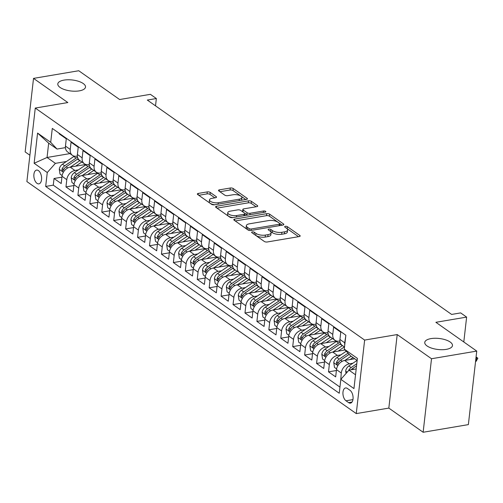 <?xml version="1.0" encoding="UTF-8"?>
<svg xmlns="http://www.w3.org/2000/svg" width="503" height="503" viewBox="0 0 503 503"><rect width="100%" height="100%" fill="white"/><g stroke="black" fill="none" stroke-linecap="round" stroke-linejoin="round"><path stroke-width="0.75" d="M252.286 231.902A1.496 0.597 6.5 0 0 251.619 232.304A1.496 0.597 6.5 0 0 251.865 232.688L264.308 241.453A2.138 0.849 6.5 0 0 267.256 241.981L299.222 236.573A2.138 0.849 6.5 0 0 300.178 235.995A2.138 0.849 6.5 0 0 299.826 235.448L287.383 226.683A1.496 0.597 6.5 0 0 285.32 226.312A1.496 0.597 6.5 0 0 284.648 226.721A1.496 0.597 6.5 0 0 284.893 227.105L286.503 228.236A6.847 2.716 6.5 0 1 287.622 229.972A6.847 2.716 6.5 0 1 284.572 231.839L281.906 232.292A6.847 2.716 6.5 0 1 272.475 230.607L270.865 229.475A1.496 0.597 6.5 0 0 268.803 229.11A1.496 0.597 6.5 0 0 268.137 229.513A1.496 0.597 6.5 0 0 268.376 229.896L269.992 231.028A6.847 2.716 6.5 0 1 271.104 232.763A6.847 2.716 6.5 0 1 268.055 234.631L265.389 235.083A6.847 2.716 6.5 0 1 255.958 233.398L254.348 232.267A1.496 0.597 6.5 0 0 252.286 231.902M79.292 90.867A13.946 5.539 6.5 0 0 85.51 87.069A13.946 5.539 6.5 0 0 78.506 81.304A13.946 5.539 6.5 0 0 64.019 80.109A13.946 5.539 6.5 0 0 57.801 83.913A13.946 5.539 6.5 0 0 64.805 89.679A13.946 5.539 6.5 0 0 79.292 90.867M446.255 349.371A13.946 5.539 6.5 0 0 452.474 345.567A13.946 5.539 6.5 0 0 445.463 339.802A13.946 5.539 6.5 0 0 430.977 338.607A13.946 5.539 6.5 0 0 424.758 342.411A13.946 5.539 6.5 0 0 431.769 348.177A13.946 5.539 6.5 0 0 446.255 349.371M37.008 183.337A6.973 3.76 -99.6 0 0 38.894 183.853A6.973 3.76 -99.6 0 0 41.611 178.043A6.973 3.76 -99.6 0 0 38.454 170.618A6.973 3.76 -99.6 0 0 36.568 170.102A6.973 3.76 -99.6 0 0 33.852 175.912A6.973 3.76 -99.6 0 0 37.008 183.337M210.235 192.429A2.138 0.849 6.5 0 0 207.286 191.901L198.32 193.416A2.138 0.849 6.5 0 0 197.365 194.001A2.138 0.849 6.5 0 0 197.717 194.542L211.537 204.281A2.138 0.849 6.5 0 0 214.485 204.803L246.451 199.402A2.138 0.849 6.5 0 0 247.407 198.817A2.138 0.849 6.5 0 0 247.055 198.276L233.235 188.537A2.138 0.849 6.5 0 0 230.286 188.015L219.453 189.845A2.138 0.849 6.5 0 0 218.497 190.43A2.138 0.849 6.5 0 0 218.849 190.97L224.766 195.139A2.138 0.849 6.5 0 0 227.714 195.661L233.084 194.755A5.722 2.27 6.5 0 1 239.026 195.246A5.722 2.27 6.5 0 1 241.905 197.61A5.722 2.27 6.5 0 1 239.353 199.169L218.308 202.728A5.722 2.27 6.5 0 1 212.36 202.237A5.722 2.27 6.5 0 1 209.487 199.873A5.722 2.27 6.5 0 1 212.04 198.314L215.548 197.723A2.138 0.849 6.5 0 0 216.504 197.138A2.138 0.849 6.5 0 0 216.152 196.598L210.235 192.429L210.009 194.416A2.138 0.849 6.5 0 0 207.06 193.888L198.779 195.29M431.517 358.74L397.207 334.57L388.832 408.096L423.136 432.259L431.517 358.74L476.743 351.094L435.875 322.304L466.627 317.104L460.66 312.897L451.619 314.432L147.31 100.066L156.351 98.531L150.384 94.331L119.632 99.531L78.757 70.741L33.525 78.386L25.15 151.906L29.891 155.245M397.207 334.57L364.637 340.078L35.273 108.057L67.836 102.555L33.525 78.386M234.75 219.082A2.138 0.849 6.5 0 0 233.794 219.666A2.138 0.849 6.5 0 0 234.147 220.207L247.966 229.94A2.138 0.849 6.5 0 0 250.915 230.468L282.881 225.067A2.138 0.849 6.5 0 0 283.837 224.483A2.138 0.849 6.5 0 0 283.485 223.942L269.665 214.203A2.138 0.849 6.5 0 0 266.716 213.674L234.75 219.082L234.587 220.515M229.752 217.114L215.932 207.374A2.138 0.849 6.5 0 1 215.58 206.834A2.138 0.849 6.5 0 1 216.535 206.249L248.501 200.848A2.138 0.849 6.5 0 1 251.45 201.37L257.366 205.538A2.138 0.849 6.5 0 1 257.712 206.079A2.138 0.849 6.5 0 1 256.763 206.664L243.798 208.852A2.138 0.849 6.5 0 0 242.842 209.437A2.138 0.849 6.5 0 0 243.194 209.977L247.118 212.744A2.138 0.849 6.5 0 0 250.06 213.272L263.559 210.99A1.496 0.597 6.5 0 1 265.112 211.115A1.496 0.597 6.5 0 1 265.867 211.738A1.496 0.597 6.5 0 1 265.2 212.14L232.7 217.636A2.138 0.849 6.5 0 1 229.752 217.114M476.743 351.094L468.368 424.614L423.136 432.259M61.919 177.163L54.035 178.496L61.196 183.545L62.02 176.289L66.792 179.653A8.714 6.47 -54.8 0 1 74.934 170.479L78.393 169.895M73.853 185.569L65.968 186.902L73.13 191.951L73.954 184.695L78.726 188.059A8.714 6.47 -54.8 0 1 86.868 178.886L90.326 178.301M85.787 193.976L77.902 195.309L85.064 200.357L85.887 193.102L90.659 196.466A8.714 6.47 -54.8 0 1 98.802 187.292L102.26 186.707M97.72 202.382L89.836 203.715L96.997 208.764L97.821 201.508L102.593 204.872A8.714 6.47 -54.8 0 1 110.735 195.698L114.194 195.114M109.654 210.788L101.769 212.121L108.931 217.17L109.755 209.914L114.527 213.278A8.714 6.47 -54.8 0 1 122.669 204.105L126.127 203.52M121.588 219.195L113.703 220.528L120.865 225.577L121.688 218.321L126.46 221.685A8.714 6.47 -54.8 0 1 134.603 212.511L138.061 211.926M133.521 227.601L125.637 228.934L132.798 233.983L133.622 226.727L138.394 230.091A8.714 6.47 -54.8 0 1 146.536 220.918L149.995 220.333M145.455 236.008L137.571 237.341L144.732 242.389L145.556 235.134L150.328 238.497A8.714 6.47 -54.8 0 1 158.47 229.324L161.928 228.739M157.389 244.414L149.504 245.753L156.666 250.796L157.489 243.54L162.262 246.904A8.714 6.47 -54.8 0 1 170.404 237.73L173.862 237.146M169.322 252.82L161.438 254.16L168.599 259.202L169.423 251.946L174.195 255.31A8.714 6.47 -54.8 0 1 182.338 246.137L185.796 245.552M181.256 261.233L173.372 262.566L180.533 267.609L181.357 260.353L186.129 263.717A8.714 6.47 -54.8 0 1 194.271 254.543L197.729 253.958M193.19 269.639L185.305 270.972L192.467 276.015L193.29 268.759L198.063 272.123A8.714 6.47 -54.8 0 1 206.205 262.95L209.663 262.365M205.123 278.046L197.239 279.379L204.4 284.421L205.224 277.166L209.996 280.529A8.714 6.47 -54.8 0 1 218.139 271.356L221.597 270.771M217.057 286.452L209.173 287.785L216.334 292.828L217.158 285.572L221.93 288.936A8.714 6.47 -54.8 0 1 230.072 279.762L233.53 279.178M228.991 294.859L221.106 296.192L228.268 301.234L229.091 293.978L233.864 297.342A8.714 6.47 -54.8 0 1 242.006 288.169L245.464 287.584M240.924 303.265L233.04 304.598L240.201 309.641L241.025 302.385L245.797 305.749A8.714 6.47 -54.8 0 1 253.94 296.575L257.398 295.99M252.858 311.671L244.974 313.004L252.135 318.047L252.959 310.791L257.731 314.155A8.714 6.47 -54.8 0 1 265.873 304.981L269.331 304.397M264.792 320.078L256.907 321.411L264.069 326.453L264.892 319.198L269.665 322.561A8.714 6.47 -54.8 0 1 277.807 313.388L281.265 312.809M276.725 328.484L268.841 329.817L276.002 334.86L276.826 327.604L281.598 330.968A8.714 6.47 -54.8 0 1 289.741 321.801L293.199 321.216M288.659 336.891L280.775 338.223L287.936 343.266L288.76 336.01L293.532 339.374A8.714 6.47 -54.8 0 1 301.674 330.207L305.132 329.622M300.593 345.297L292.708 346.63L299.87 351.672L300.693 344.417L305.466 347.78A8.714 6.47 -54.8 0 1 313.608 338.613L317.066 338.029M312.526 353.703L304.642 355.036L311.803 360.079L312.627 352.823L317.399 356.187A8.714 6.47 -54.8 0 1 325.542 347.02L329 346.435M324.46 362.11L316.576 363.443L323.737 368.485L324.561 361.229L329.333 364.593A8.714 6.47 -54.8 0 1 337.475 355.426L340.933 354.841M336.394 370.516L328.509 371.849L335.671 376.892L336.494 369.642A8.714 6.47 -54.8 0 1 344.637 360.469L354.734 358.758M345.8 335.727L344.712 342.801A8.714 6.47 -54.8 0 0 344.744 344.97M344.517 347.001L342.153 345.341A8.714 6.47 -54.8 0 1 339.94 339.437L340.764 332.181L333.602 327.139L332.779 334.394A8.714 6.47 -54.8 0 0 334.992 340.292A8.714 6.47 -54.8 0 0 339.11 341.116L339.902 340.984M334.992 340.292L330.22 336.935A8.714 6.47 125.2 0 1 328.006 331.031L328.83 323.775L321.669 318.732L320.845 325.988A8.714 6.47 -54.8 0 0 323.058 331.886A8.714 6.47 -54.8 0 0 327.176 332.709L327.969 332.577M323.058 331.886L318.286 328.528A8.714 6.47 125.2 0 1 316.073 322.624L316.896 315.368L309.735 310.326L308.911 317.582A8.714 6.47 -54.8 0 0 311.124 323.479A8.714 6.47 -54.8 0 0 315.243 324.303L316.035 324.171M311.124 323.479L306.352 320.122A8.714 6.47 125.2 0 1 304.139 314.218L304.963 306.962L297.801 301.919L296.977 309.175A8.714 6.47 -54.8 0 0 299.191 315.073A8.714 6.47 -54.8 0 0 303.309 315.897L304.101 315.765M299.191 315.073L294.418 311.715A8.714 6.47 125.2 0 1 292.205 305.811L293.029 298.556L285.867 293.513L285.044 300.769A8.714 6.47 -54.8 0 0 287.257 306.667A8.714 6.47 -54.8 0 0 291.375 307.49L292.168 307.358M287.257 306.667L282.485 303.309A8.714 6.47 125.2 0 1 280.272 297.405L281.095 290.149L273.934 285.107L273.11 292.362A8.714 6.47 -54.8 0 0 275.323 298.26A8.714 6.47 -54.8 0 0 279.442 299.084L280.234 298.952M275.323 298.26L270.551 294.896A8.714 6.47 125.2 0 1 268.338 288.999L269.162 281.743L262 276.7L261.176 283.95A8.714 6.47 -54.8 0 0 263.39 289.854A8.714 6.47 -54.8 0 0 267.508 290.677L268.3 290.545M263.39 289.854L258.617 286.49A8.714 6.47 125.2 0 1 256.398 280.592L257.228 273.336L250.066 268.294L249.243 275.543A8.714 6.47 -54.8 0 0 251.456 281.447A8.714 6.47 -54.8 0 0 255.574 282.271L256.367 282.139M251.456 281.447L246.684 278.084A8.714 6.47 125.2 0 1 244.464 272.186L245.294 264.93L238.133 259.888L237.309 267.137A8.714 6.47 -54.8 0 0 239.522 273.041A8.714 6.47 -54.8 0 0 243.641 273.865L244.433 273.733M239.522 273.041L234.75 269.677A8.714 6.47 125.2 0 1 232.531 263.779L233.361 256.524L226.199 251.481L225.375 258.731A8.714 6.47 -54.8 0 0 227.589 264.635A8.714 6.47 -54.8 0 0 231.707 265.458L232.499 265.326M227.589 264.635L222.816 261.271A8.714 6.47 125.2 0 1 220.597 255.373L221.427 248.117L214.265 243.075L213.442 250.324A8.714 6.47 -54.8 0 0 215.655 256.228A8.714 6.47 -54.8 0 0 219.773 257.052L220.566 256.92M215.655 256.228L210.883 252.864A8.714 6.47 125.2 0 1 208.663 246.967L209.493 239.711L202.332 234.668L201.508 241.918A8.714 6.47 -54.8 0 0 203.721 247.822A8.714 6.47 -54.8 0 0 207.84 248.645L208.632 248.513M203.721 247.822L198.949 244.458A8.714 6.47 125.2 0 1 196.73 238.56L197.56 231.305L190.398 226.262L189.574 233.511A8.714 6.47 -54.8 0 0 191.788 239.415A8.714 6.47 -54.8 0 0 195.906 240.239L196.698 240.107M191.788 239.415L187.015 236.052A8.714 6.47 125.2 0 1 184.796 230.154L185.626 222.898L178.464 217.856L177.641 225.105A8.714 6.47 -54.8 0 0 179.854 231.009A8.714 6.47 -54.8 0 0 183.972 231.833L184.764 231.701M179.854 231.009L175.082 227.645A8.714 6.47 125.2 0 1 172.862 221.748L173.692 214.492L166.531 209.449L165.707 216.699A8.714 6.47 -54.8 0 0 167.92 222.603A8.714 6.47 -54.8 0 0 172.039 223.426L172.831 223.294M167.92 222.603L163.148 219.239A8.714 6.47 125.2 0 1 160.929 213.341L161.759 206.085L154.597 201.043L153.773 208.292A8.714 6.47 -54.8 0 0 155.987 214.196A8.714 6.47 -54.8 0 0 160.105 215.02L160.897 214.888M155.987 214.196L151.214 210.832A8.714 6.47 125.2 0 1 148.995 204.928L149.825 197.679L142.663 192.636L141.84 199.886A8.714 6.47 -54.8 0 0 144.053 205.79A8.714 6.47 -54.8 0 0 148.171 206.614L148.963 206.481M144.053 205.79L139.281 202.426A8.714 6.47 125.2 0 1 137.061 196.522L137.891 189.273L130.73 184.23L129.906 191.48A8.714 6.47 -54.8 0 0 132.119 197.383A8.714 6.47 -54.8 0 0 136.238 198.207L137.03 198.075M132.119 197.383L127.347 194.02A8.714 6.47 125.2 0 1 125.128 188.116L125.957 180.866L118.796 175.824L117.972 183.073A8.714 6.47 -54.8 0 0 120.186 188.977A8.714 6.47 -54.8 0 0 124.304 189.801L125.096 189.662M120.186 188.977L115.413 185.613A8.714 6.47 125.2 0 1 113.194 179.709L114.024 172.46L106.862 167.417L106.039 174.667A8.714 6.47 -54.8 0 0 108.252 180.571A8.714 6.47 -54.8 0 0 112.37 181.394L113.162 181.256M108.252 180.571L103.48 177.207A8.714 6.47 125.2 0 1 101.26 171.303L102.09 164.053L94.929 159.011L94.105 166.26A8.714 6.47 -54.8 0 0 96.318 172.164A8.714 6.47 -54.8 0 0 100.437 172.988L101.229 172.85M96.318 172.164L91.546 168.801A8.714 6.47 125.2 0 1 89.327 162.897L90.156 155.647L82.995 150.604L82.171 157.854A8.714 6.47 -54.8 0 0 84.385 163.758A8.714 6.47 -54.8 0 0 88.503 164.582L89.295 164.443M84.385 163.758L79.612 160.394A8.714 6.47 125.2 0 1 77.393 154.49L78.223 147.241L71.061 142.198L70.238 149.448A8.714 6.47 -54.8 0 0 72.451 155.352A8.714 6.47 -54.8 0 0 76.569 156.175L77.361 156.037M62.02 176.289A8.714 6.47 125.2 0 1 70.162 167.115L85.868 164.462M73.954 184.695A8.714 6.47 125.2 0 1 82.096 175.522L97.802 172.869M85.887 193.102A8.714 6.47 125.2 0 1 94.03 183.928L109.736 181.275M97.821 201.508A8.714 6.47 125.2 0 1 105.963 192.335L121.669 189.681M109.755 209.914A8.714 6.47 125.2 0 1 117.897 200.741L133.603 198.088M121.688 218.321A8.714 6.47 125.2 0 1 129.831 209.147L145.537 206.494M133.622 226.727A8.714 6.47 125.2 0 1 141.764 217.554L157.47 214.9M145.556 235.134A8.714 6.47 125.2 0 1 153.698 225.96L169.404 223.307M157.489 243.54A8.714 6.47 125.2 0 1 165.632 234.373L181.338 231.713M169.423 251.946A8.714 6.47 125.2 0 1 177.565 242.779L193.271 240.12M181.357 260.353A8.714 6.47 125.2 0 1 189.499 251.186L205.205 248.526M193.29 268.759A8.714 6.47 125.2 0 1 201.433 259.592L217.139 256.932M205.224 277.166A8.714 6.47 125.2 0 1 213.366 267.998L229.072 265.339M217.158 285.572A8.714 6.47 125.2 0 1 225.3 276.405L241.006 273.745M229.091 293.978A8.714 6.47 125.2 0 1 237.234 284.811L252.94 282.152M241.025 302.385A8.714 6.47 125.2 0 1 249.167 293.218L264.874 290.558M252.959 310.791A8.714 6.47 125.2 0 1 261.101 301.624L276.807 298.964M264.892 319.198A8.714 6.47 125.2 0 1 273.035 310.03L288.741 307.371M276.826 327.604A8.714 6.47 125.2 0 1 284.968 318.437L300.675 315.777M288.76 336.01A8.714 6.47 125.2 0 1 296.902 326.843L312.608 324.184M300.693 344.417A8.714 6.47 125.2 0 1 308.836 335.25L324.542 332.596M312.627 352.823A8.714 6.47 125.2 0 1 320.769 343.656L336.476 341.003M324.561 361.229A8.714 6.47 125.2 0 1 332.703 352.062L345.064 349.969M350.019 390.309L347.397 388.461A6.753 3.647 -99.6 0 0 345.567 387.964A6.753 3.647 -99.6 0 0 342.933 393.591A6.753 3.647 -99.6 0 0 345.995 400.784L348.617 402.633A6.753 3.647 -99.6 0 0 350.446 403.136A6.753 3.647 -99.6 0 0 353.081 397.502A6.753 3.647 -99.6 0 0 350.019 390.309M364.637 340.078L356.262 413.598L26.892 181.577L35.273 108.057M54.035 178.496L53.274 185.154L45.679 186.437L339.248 393.239L340.833 379.331L348.975 370.158L356.193 368.938M45.679 186.437L47.263 172.529L34.135 163.28L37.574 133.081L50.702 142.324L52.287 128.416L345.857 335.218L344.272 349.126L357.4 358.375L353.955 388.58L340.833 379.331M340.732 380.205L341.267 373A8.714 6.47 -54.8 0 1 349.409 363.832L352.867 363.248M59.184 133.276L59.128 133.792L66.289 138.834L65.459 146.084A8.714 6.47 125.2 0 0 67.679 151.988L72.451 155.352M328.509 371.849L329.333 364.593M316.576 363.443L317.399 356.187M304.642 355.036L305.466 347.78M292.708 346.63L293.532 339.374M280.775 338.223L281.598 330.968M268.841 329.817L269.665 322.561M256.907 321.411L257.731 314.155M244.974 313.004L245.797 305.749M233.04 304.598L233.864 297.342M221.106 296.192L221.93 288.936M209.173 287.785L209.996 280.529M197.239 279.379L198.063 272.123M185.305 270.972L186.129 263.717M173.372 262.566L174.195 255.31M161.438 254.16L162.262 246.904M149.504 245.753L150.328 238.497M137.571 237.341L138.394 230.091M125.637 228.934L126.46 221.685M113.703 220.528L114.527 213.278M101.769 212.121L102.593 204.872M89.836 203.715L90.659 196.466M77.902 195.309L78.726 188.059M65.968 186.902L66.792 179.653M53.274 185.154L339.946 387.096M69.967 153.597L47.049 157.477L55.405 163.356L66.459 161.488M348.975 370.158L355.533 374.779M357.161 360.469L350.604 355.854L344.272 349.126M388.832 408.096L356.262 413.598M155.521 105.85L156.351 98.531M463.797 341.971L466.627 317.104M65.428 147.631L57.034 149.051L48.678 143.166L47.049 157.477L34.135 163.28M50.702 142.324L57.034 149.051M55.405 163.356L47.263 172.529M37.574 133.081L48.678 143.166M253.921 234.134A1.496 0.597 6.5 0 1 254.122 234.253L255.731 235.385A6.847 2.716 6.5 0 0 265.163 237.07L265.389 235.083M271.104 232.763L270.878 234.75A6.847 2.716 6.5 0 1 267.829 236.617L265.163 237.07M287.622 229.972L287.395 231.958A6.847 2.716 6.5 0 1 284.346 233.826L281.68 234.279A6.847 2.716 6.5 0 1 272.249 232.593L270.639 231.462A1.496 0.597 6.5 0 0 270.337 231.298M298.543 236.693L287.156 228.67A1.496 0.597 6.5 0 0 286.848 228.507M282.202 225.181L269.438 216.189A2.138 0.849 6.5 0 0 266.489 215.661L235.203 220.955M249.167 228.614A1.496 0.597 6.5 0 0 251.23 228.984L279.291 224.237A1.496 0.597 6.5 0 0 279.957 223.829A1.496 0.597 6.5 0 0 279.712 223.451L278.014 222.257A6.847 2.716 6.5 0 0 268.583 220.578L249.4 223.816A6.847 2.716 6.5 0 0 246.351 225.684A6.847 2.716 6.5 0 0 247.47 227.419L249.167 228.614L248.966 230.361M246.351 225.684L246.124 227.67A6.847 2.716 6.5 0 0 247.243 229.406L247.47 227.419M248.205 230.085L247.243 229.406M216.988 208.123L248.275 202.835L248.501 200.848M256.077 206.777L251.223 203.357A2.138 0.849 6.5 0 0 248.275 202.835M242.842 209.437L242.616 211.423A2.138 0.849 6.5 0 0 242.968 211.964L246.891 214.731A2.138 0.849 6.5 0 0 247.702 215.102M230.343 211.128A5.722 2.27 6.5 0 0 227.79 212.687A5.722 2.27 6.5 0 0 230.67 215.051A5.722 2.27 6.5 0 0 236.611 215.542L244.024 214.291A2.138 0.849 6.5 0 0 244.98 213.706A2.138 0.849 6.5 0 0 244.628 213.165L240.704 210.399A2.138 0.849 6.5 0 0 237.756 209.877L230.343 211.128M227.79 212.687L227.563 214.674A5.722 2.27 6.5 0 0 233.015 217.585M214.863 197.836L210.009 194.416M209.487 199.873L209.261 201.86A5.722 2.27 6.5 0 0 214.712 204.765M241.308 200.269A5.722 2.27 6.5 0 0 241.679 199.597L241.905 197.61M245.772 199.515L233.008 190.524A2.138 0.849 6.5 0 0 230.06 190.002L219.912 191.718M346.058 373.44L345.687 371.019A5.772 4.288 -54.8 0 1 348.856 365.97L357.061 360.4M351.188 369.787A5.772 4.288 -54.8 0 1 352.553 368.573L356.545 365.87M356.79 363.719L351.119 367.567A5.772 4.288 125.2 0 0 348.535 370.654M476.077 356.96L477.85 358.205L476.152 361.324L476.561 357.746L476.033 357.369M475.568 361.418L476.152 361.324M475.976 357.84L477.85 358.205M350.094 359.544L353.024 357.558M344.857 360.431L351.094 356.199M336.608 368.919L334.495 367.429L333.753 362.613A5.772 4.288 -54.8 0 1 336.922 357.564L346.253 351.232M348.057 353.144L339.185 359.161A5.772 4.288 125.2 0 0 336.413 362.682L336.859 364.461L337.846 363.694A5.772 4.288 -54.8 0 1 340.619 360.167L349.195 354.351M338.161 351.138L343.096 347.787A13.839 10.274 -54.8 0 1 344.461 346.963M332.923 352.025L342.304 345.662A16.668 12.38 -54.8 0 1 342.461 345.555M324.674 360.513L322.561 359.023L321.819 354.206A5.772 4.288 -54.8 0 1 324.988 349.157L336.337 341.455A16.668 12.38 -54.8 0 1 336.884 341.097M340.078 342.147A16.668 12.38 125.2 0 0 338.607 343.052L327.252 350.754A5.772 4.288 125.2 0 0 324.479 354.275L324.925 356.055L325.913 355.288A5.772 4.288 -54.8 0 1 328.685 351.76L340.041 344.058A16.668 12.38 -54.8 0 1 340.657 343.656M326.227 342.732L331.163 339.38A13.839 10.274 -54.8 0 1 332.527 338.557M320.989 343.618L330.37 337.255A16.668 12.38 -54.8 0 1 330.528 337.148M312.74 352.106L310.628 350.616L309.886 345.8A5.772 4.288 -54.8 0 1 313.055 340.751L324.404 333.049A16.668 12.38 -54.8 0 1 324.951 332.69M328.145 333.74A16.668 12.38 125.2 0 0 326.673 334.646L315.318 342.348A5.772 4.288 125.2 0 0 312.545 345.869L312.992 347.648L313.979 346.881A5.772 4.288 -54.8 0 1 316.752 343.354L328.107 335.652A16.668 12.38 -54.8 0 1 328.723 335.25M314.293 334.325L319.229 330.974A13.839 10.274 -54.8 0 1 320.593 330.15M309.056 335.212L318.437 328.843A16.668 12.38 -54.8 0 1 318.594 328.742M300.807 343.7L298.694 342.21L297.952 337.394A5.772 4.288 -54.8 0 1 301.121 332.345L312.47 324.642A16.668 12.38 -54.8 0 1 313.017 324.284M316.211 325.334A16.668 12.38 125.2 0 0 314.74 326.24L303.384 333.942A5.772 4.288 125.2 0 0 300.612 337.463L301.058 339.242L302.045 338.475A5.772 4.288 -54.8 0 1 304.818 334.948L316.173 327.246A16.668 12.38 -54.8 0 1 316.789 326.843M302.36 325.919L307.295 322.568A13.839 10.274 -54.8 0 1 308.66 321.744M297.122 326.805L306.503 320.436A16.668 12.38 -54.8 0 1 306.66 320.336M288.873 335.294L286.76 333.803L286.018 328.987A5.772 4.288 -54.8 0 1 289.187 323.938L300.536 316.236A16.668 12.38 -54.8 0 1 301.083 315.878M304.277 316.928A16.668 12.38 125.2 0 0 302.806 317.833L291.451 325.535A5.772 4.288 125.2 0 0 288.678 329.056L289.124 330.836L290.112 330.069A5.772 4.288 -54.8 0 1 292.884 326.541L304.24 318.839A16.668 12.38 -54.8 0 1 304.856 318.437M290.426 317.512L295.362 314.161A13.839 10.274 -54.8 0 1 296.726 313.338M285.188 318.399L294.569 312.03A16.668 12.38 -54.8 0 1 294.727 311.929M276.939 326.887L274.827 325.397L274.085 320.581A5.772 4.288 -54.8 0 1 277.254 315.532L288.603 307.83A16.668 12.38 -54.8 0 1 289.15 307.471M292.344 308.521A16.668 12.38 125.2 0 0 290.872 309.427L279.517 317.129A5.772 4.288 125.2 0 0 276.744 320.65L277.191 322.429L278.178 321.662A5.772 4.288 -54.8 0 1 280.951 318.135L292.306 310.433A16.668 12.38 -54.8 0 1 292.922 310.03M278.492 309.106L283.428 305.755A13.839 10.274 -54.8 0 1 284.792 304.931M273.255 309.993L282.636 303.623A16.668 12.38 -54.8 0 1 282.793 303.523M265.006 318.481L262.893 316.991L262.151 312.174A5.772 4.288 -54.8 0 1 265.32 307.126L276.669 299.423A16.668 12.38 -54.8 0 1 277.216 299.065M280.41 300.115A16.668 12.38 125.2 0 0 278.939 301.02L267.583 308.723A5.772 4.288 125.2 0 0 264.811 312.244L265.257 314.023L266.244 313.256A5.772 4.288 -54.8 0 1 269.017 309.729L280.372 302.026A16.668 12.38 -54.8 0 1 280.988 301.624M266.559 300.7L271.494 297.348A13.839 10.274 -54.8 0 1 272.859 296.525M261.321 301.586L270.702 295.217A16.668 12.38 -54.8 0 1 270.859 295.116M253.072 310.074L250.959 308.584L250.217 303.768A5.772 4.288 -54.8 0 1 253.386 298.719L264.735 291.017A16.668 12.38 -54.8 0 1 265.282 290.659M268.476 291.709A16.668 12.38 125.2 0 0 267.005 292.614L255.65 300.316A5.772 4.288 125.2 0 0 252.877 303.837L253.323 305.617L254.311 304.849A5.772 4.288 -54.8 0 1 257.083 301.322L268.439 293.62A16.668 12.38 -54.8 0 1 269.055 293.218M254.625 292.293L259.561 288.942A13.839 10.274 -54.8 0 1 260.925 288.118M249.387 293.18L258.768 286.811A16.668 12.38 -54.8 0 1 258.926 286.71M241.138 301.668L239.026 300.178L238.284 295.362A5.772 4.288 -54.8 0 1 241.453 290.313L252.802 282.611A16.668 12.38 -54.8 0 1 253.349 282.252M256.543 283.302A16.668 12.38 125.2 0 0 255.071 284.208L243.716 291.91A5.772 4.288 125.2 0 0 240.943 295.431L241.39 297.21L242.377 296.443A5.772 4.288 -54.8 0 1 245.15 292.916L256.505 285.214A16.668 12.38 -54.8 0 1 257.121 284.811M242.691 283.887L247.627 280.536A13.839 10.274 -54.8 0 1 248.991 279.712M237.454 284.773L246.835 278.404A16.668 12.38 -54.8 0 1 246.992 278.304M229.205 293.262L227.092 291.771L226.35 286.955A5.772 4.288 -54.8 0 1 229.519 281.906L240.868 274.204A16.668 12.38 -54.8 0 1 241.415 273.846M244.609 274.896A16.668 12.38 125.2 0 0 243.138 275.801L231.782 283.503A5.772 4.288 125.2 0 0 229.01 287.024L229.456 288.804L230.443 288.037A5.772 4.288 -54.8 0 1 233.216 284.509L244.565 276.807A16.668 12.38 -54.8 0 1 245.187 276.405M230.758 275.481L235.693 272.129A13.839 10.274 -54.8 0 1 237.058 271.306M225.52 276.367L234.901 269.998A16.668 12.38 -54.8 0 1 235.058 269.897M217.271 284.855L215.158 283.365L214.416 278.549A5.772 4.288 -54.8 0 1 217.585 273.5L228.934 265.798A16.668 12.38 -54.8 0 1 229.481 265.439M232.675 266.489A16.668 12.38 125.2 0 0 231.204 267.395L219.849 275.097A5.772 4.288 125.2 0 0 217.076 278.618L217.522 280.397L218.509 279.63A5.772 4.288 -54.8 0 1 221.282 276.103L232.631 268.401A16.668 12.38 -54.8 0 1 233.254 267.998M218.824 267.074L223.76 263.723A13.839 10.274 -54.8 0 1 225.124 262.899M213.586 267.961L222.967 261.591A16.668 12.38 -54.8 0 1 223.125 261.491M205.337 276.449L203.225 274.959L202.483 270.142A5.772 4.288 -54.8 0 1 205.652 265.094L217 257.391A16.668 12.38 -54.8 0 1 217.548 257.033M220.742 258.083A16.668 12.38 125.2 0 0 219.27 258.988L207.915 266.691A5.772 4.288 125.2 0 0 205.142 270.212L205.589 271.991L206.576 271.224A5.772 4.288 -54.8 0 1 209.349 267.697L220.698 259.994A16.668 12.38 -54.8 0 1 221.32 259.592M206.89 258.668L211.826 255.317A13.839 10.274 -54.8 0 1 213.19 254.493M201.653 259.554L211.034 253.185A16.668 12.38 -54.8 0 1 211.191 253.084M193.404 268.042L191.291 266.552L190.549 261.736A5.772 4.288 -54.8 0 1 193.718 256.687L205.067 248.985A16.668 12.38 -54.8 0 1 205.614 248.627M208.808 249.677A16.668 12.38 125.2 0 0 207.337 250.582L195.981 258.284A5.772 4.288 125.2 0 0 193.209 261.805L193.655 263.585L194.642 262.817A5.772 4.288 -54.8 0 1 197.415 259.29L208.764 251.588A16.668 12.38 -54.8 0 1 209.386 251.186M194.957 250.261L199.892 246.91A13.839 10.274 -54.8 0 1 201.257 246.086M189.719 251.148L199.1 244.779A16.668 12.38 -54.8 0 1 199.257 244.678M181.47 259.636L179.357 258.146L178.615 253.33A5.772 4.288 -54.8 0 1 181.784 248.281L193.133 240.579A16.668 12.38 -54.8 0 1 193.68 240.22M196.874 241.27A16.668 12.38 125.2 0 0 195.403 242.176L184.048 249.878A5.772 4.288 125.2 0 0 181.275 253.399L181.721 255.178L182.708 254.411A5.772 4.288 -54.8 0 1 185.481 250.884L196.83 243.182A16.668 12.38 -54.8 0 1 197.453 242.779M183.023 241.855L187.959 238.504A13.839 10.274 -54.8 0 1 189.323 237.68M177.785 242.742L187.166 236.372A16.668 12.38 -54.8 0 1 187.323 236.272M169.536 251.23L167.424 249.739L166.682 244.923A5.772 4.288 -54.8 0 1 169.851 239.874L181.199 232.172A16.668 12.38 -54.8 0 1 181.746 231.814M184.941 232.864A16.668 12.38 125.2 0 0 183.469 233.769L172.114 241.471A5.772 4.288 125.2 0 0 169.341 244.992L169.788 246.772L170.775 246.005A5.772 4.288 -54.8 0 1 173.548 242.477L184.897 234.775A16.668 12.38 -54.8 0 1 185.519 234.373M171.089 233.449L176.025 230.097A13.839 10.274 -54.8 0 1 177.389 229.274M165.852 234.335L175.233 227.966A16.668 12.38 -54.8 0 1 175.39 227.865M157.602 242.823L155.49 241.333L154.748 236.517A5.772 4.288 -54.8 0 1 157.917 231.468L169.266 223.766A16.668 12.38 -54.8 0 1 169.813 223.407M173.007 224.457A16.668 12.38 125.2 0 0 171.536 225.363L160.18 233.065A5.772 4.288 125.2 0 0 157.408 236.586L157.854 238.365L158.841 237.598A5.772 4.288 -54.8 0 1 161.614 234.071L172.963 226.369A16.668 12.38 -54.8 0 1 173.585 225.966M159.155 225.042L164.091 221.691A13.839 10.274 -54.8 0 1 165.456 220.867M153.918 225.929L163.299 219.56A16.668 12.38 -54.8 0 1 163.456 219.459M145.669 234.411L143.556 232.927L142.814 228.111A5.772 4.288 -54.8 0 1 145.983 223.062L157.332 215.359A16.668 12.38 -54.8 0 1 157.879 215.001M161.073 216.051A16.668 12.38 125.2 0 0 159.602 216.956L148.247 224.659A5.772 4.288 125.2 0 0 145.474 228.18L145.92 229.959L146.907 229.192A5.772 4.288 -54.8 0 1 149.68 225.665L161.029 217.962A16.668 12.38 -54.8 0 1 161.652 217.56M147.222 216.636L152.157 213.285A13.839 10.274 -54.8 0 1 153.522 212.461M141.984 217.522L151.365 211.153A16.668 12.38 -54.8 0 1 151.522 211.053M133.735 226.004L131.623 224.52L130.881 219.704A5.772 4.288 -54.8 0 1 134.049 214.655L145.398 206.953A16.668 12.38 -54.8 0 1 145.945 206.595M149.139 207.645A16.668 12.38 125.2 0 0 147.668 208.55L136.313 216.252A5.772 4.288 125.2 0 0 133.54 219.773L133.987 221.553L134.974 220.786A5.772 4.288 -54.8 0 1 137.747 217.258L149.095 209.556A16.668 12.38 -54.8 0 1 149.718 209.154M135.288 208.229L140.224 204.878A13.839 10.274 -54.8 0 1 141.588 204.055M130.051 209.116L139.432 202.747A16.668 12.38 -54.8 0 1 139.589 202.646M121.801 217.598L119.689 216.114L118.947 211.298A5.772 4.288 -54.8 0 1 122.116 206.249L133.465 198.547A16.668 12.38 -54.8 0 1 134.012 198.188M137.206 199.238A16.668 12.38 125.2 0 0 135.735 200.144L124.379 207.846A5.772 4.288 125.2 0 0 121.607 211.367L122.053 213.146L123.04 212.379A5.772 4.288 -54.8 0 1 125.813 208.852L137.162 201.15A16.668 12.38 -54.8 0 1 137.784 200.747M123.354 199.823L128.29 196.472A13.839 10.274 -54.8 0 1 129.655 195.642M118.117 200.71L127.498 194.34A16.668 12.38 -54.8 0 1 127.655 194.24M109.868 209.191L107.755 207.708L107.013 202.891A5.772 4.288 -54.8 0 1 110.182 197.842L121.531 190.14A16.668 12.38 -54.8 0 1 122.078 189.782M125.272 190.832A16.668 12.38 125.2 0 0 123.801 191.737L112.446 199.44A5.772 4.288 125.2 0 0 109.673 202.961L110.119 204.74L111.106 203.966A5.772 4.288 -54.8 0 1 113.879 200.446L125.228 192.743A16.668 12.38 -54.8 0 1 125.851 192.341M111.421 191.417L116.356 188.065A13.839 10.274 -54.8 0 1 117.721 187.235M106.183 192.303L115.564 185.934A16.668 12.38 -54.8 0 1 115.721 185.833M97.934 200.785L95.822 199.301L95.08 194.485A5.772 4.288 -54.8 0 1 98.248 189.436L109.597 181.734A16.668 12.38 -54.8 0 1 110.144 181.376M113.338 182.426A16.668 12.38 125.2 0 0 111.867 183.331L100.512 191.033A5.772 4.288 125.2 0 0 97.739 194.554L98.186 196.333L99.173 195.56A5.772 4.288 -54.8 0 1 101.946 192.039L113.294 184.337A16.668 12.38 -54.8 0 1 113.917 183.935M99.487 183.01L104.423 179.659A13.839 10.274 -54.8 0 1 105.787 178.829M94.25 183.897L103.631 177.528A16.668 12.38 -54.8 0 1 103.788 177.427M86 192.379L83.888 190.895L83.146 186.079A5.772 4.288 -54.8 0 1 86.315 181.03L97.664 173.328A16.668 12.38 -54.8 0 1 98.211 172.969M101.405 174.019A16.668 12.38 125.2 0 0 99.934 174.925L88.578 182.627A5.772 4.288 125.2 0 0 85.806 186.148L86.252 187.927L87.239 187.154A5.772 4.288 -54.8 0 1 90.012 183.633L101.361 175.931A16.668 12.38 -54.8 0 1 101.983 175.528M87.553 174.604L92.489 171.253A13.839 10.274 -54.8 0 1 93.854 170.423M82.316 175.484L91.697 169.121A16.668 12.38 -54.8 0 1 91.854 169.021M74.067 183.972L71.954 182.488L71.212 177.672A5.772 4.288 -54.8 0 1 74.381 172.623L85.73 164.921A16.668 12.38 -54.8 0 1 86.277 164.563M89.471 165.613A16.668 12.38 125.2 0 0 88 166.518L76.645 174.22A5.772 4.288 125.2 0 0 73.872 177.741L74.318 179.521L75.305 178.747A5.772 4.288 -54.8 0 1 78.078 175.226L89.427 167.524A16.668 12.38 -54.8 0 1 90.05 167.122M75.62 166.197L80.555 162.846A13.839 10.274 -54.8 0 1 81.92 162.016M70.382 167.078L79.763 160.715A16.668 12.38 -54.8 0 1 79.92 160.608M62.133 175.566L60.02 174.082L59.279 169.266A5.772 4.288 -54.8 0 1 62.447 164.211L73.796 156.515A16.668 12.38 -54.8 0 1 74.343 156.156M77.537 157.206A16.668 12.38 125.2 0 0 76.066 158.112L64.711 165.814A5.772 4.288 125.2 0 0 61.938 169.335L62.385 171.114L63.372 170.341A5.772 4.288 -54.8 0 1 66.145 166.82L77.493 159.118A16.668 12.38 -54.8 0 1 78.116 158.715M70.162 167.115L74.934 170.479M82.096 175.522L86.868 178.886M94.03 183.928L98.802 187.292M105.963 192.335L110.735 195.698M117.897 200.741L122.669 204.105M129.831 209.147L134.603 212.511M141.764 217.554L146.536 220.918M153.698 225.96L158.47 229.324M165.632 234.373L170.404 237.73M177.565 242.779L182.338 246.137M189.499 251.186L194.271 254.543M201.433 259.592L206.205 262.95M213.366 267.998L218.139 271.356M225.3 276.405L230.072 279.762M237.234 284.811L242.006 288.169M249.167 293.218L253.94 296.575M261.101 301.624L265.873 304.981M273.035 310.03L277.807 313.388M284.968 318.437L289.741 321.801M296.902 326.843L301.674 330.207M308.836 335.25L313.608 338.613M320.769 343.656L325.542 347.02M332.703 352.062L337.475 355.426M344.637 360.469L349.409 363.832M339.94 339.437L344.712 342.801M65.459 146.084L70.238 149.448M77.393 154.49L82.171 157.854M89.327 162.897L94.105 166.26M101.26 171.303L106.039 174.667M113.194 179.709L117.972 183.073M125.128 188.116L129.906 191.48M137.061 196.522L141.84 199.886M148.995 204.928L153.773 208.292M160.929 213.341L165.707 216.699M172.862 221.748L177.641 225.105M184.796 230.154L189.574 233.511M196.73 238.56L201.508 241.918M208.663 246.967L213.442 250.324M220.597 255.373L225.375 258.731M232.531 263.779L237.309 267.137M244.464 272.186L249.243 275.543M256.398 280.592L261.176 283.95M268.338 288.999L273.11 292.362M280.272 297.405L285.044 300.769M292.205 305.811L296.977 309.175M304.139 314.218L308.911 317.582M316.073 322.624L320.845 325.988M328.006 331.031L332.779 334.394M336.494 369.642L341.267 373M352.006 402.06L348.617 402.633M352.943 399.608L345.995 400.784M255.731 235.385L255.958 233.398M267.829 236.617L268.055 234.631M270.639 231.462L270.865 229.475M272.249 232.593L272.475 230.607M281.68 234.279L281.906 232.292M284.346 233.826L284.572 231.839M287.156 228.67L287.383 226.683M299.713 236.441L299.826 235.448M254.122 234.253L254.348 232.267M266.489 215.661L266.716 213.674M269.438 216.189L269.665 214.203M283.371 224.929L283.485 223.942M251.06 230.443L251.23 228.984M279.121 225.702L279.291 224.237M216.372 207.689L216.535 206.249M251.223 203.357L251.45 201.37M257.253 206.532L257.366 205.538M242.968 211.964L243.194 209.977M246.891 214.731L247.118 212.744M249.897 214.731L250.06 213.272M263.39 212.448L263.559 210.99M236.441 217.007L236.611 215.542M243.861 215.749L244.024 214.291M216.039 197.585L216.152 196.598M218.139 204.187L218.308 202.728M239.183 200.628L239.353 199.169M219.289 191.285L219.453 189.845M230.06 190.002L230.286 188.015M233.008 190.524L233.235 188.537M246.942 199.27L247.055 198.276M198.157 194.856L198.32 193.416M207.06 193.888L207.286 191.901M345.706 371.145L347.177 372.182M352.553 368.573L353.672 369.365M348.856 365.97L351.119 367.567M333.772 362.738L337.853 365.612M340.619 360.167L342.229 361.305M336.922 357.564L339.185 359.161M338.538 362.323L336.413 362.682M321.838 354.332L325.919 357.205M340.041 344.058L342.304 345.662M336.337 341.455L338.607 343.052M328.685 351.76L330.295 352.892M324.988 349.157L327.252 350.754M326.604 353.917L324.479 354.275M309.905 345.926L313.985 348.799M328.107 335.652L330.37 337.255M324.404 333.049L326.673 334.646M316.752 343.354L318.361 344.486M313.055 340.751L315.318 342.348M314.671 345.511L312.545 345.869M297.971 337.519L302.051 340.393M316.173 327.246L318.437 328.843M312.47 324.642L314.74 326.24M304.818 334.948L306.428 336.079M301.121 332.345L303.384 333.942M302.737 337.104L300.612 337.463M286.037 329.107L290.118 331.986M304.24 318.839L306.503 320.436M300.536 316.236L302.806 317.833M292.884 326.541L294.494 327.673M289.187 323.938L291.451 325.535M290.803 328.698L288.678 329.056M274.104 320.7L278.184 323.58M292.306 310.433L294.569 312.03M288.603 307.83L290.872 309.427M280.951 318.135L282.56 319.267M277.254 315.532L279.517 317.129M278.869 320.292L276.744 320.65M262.17 312.294L266.25 315.174M280.372 302.026L282.636 303.623M276.669 299.423L278.939 301.02M269.017 309.729L270.627 310.86M265.32 307.126L267.583 308.723M266.936 311.885L264.811 312.244M250.236 303.887L254.317 306.767M268.439 293.62L270.702 295.217M264.735 291.017L267.005 292.614M257.083 301.322L258.693 302.454M253.386 298.719L255.65 300.316M255.002 303.479L252.877 303.837M238.303 295.481L242.383 298.361M256.505 285.214L258.768 286.811M252.802 282.611L255.071 284.208M245.15 292.916L246.759 294.048M241.453 290.313L243.716 291.91M243.068 295.072L240.943 295.431M226.369 287.075L230.449 289.954M244.565 276.807L246.835 278.404M240.868 274.204L243.138 275.801M233.216 284.509L234.826 285.641M229.519 281.906L231.782 283.503M231.135 286.666L229.01 287.024M214.435 278.668L218.516 281.548M232.631 268.401L234.901 269.998M228.934 265.798L231.204 267.395M221.282 276.103L222.892 277.235M217.585 273.5L219.849 275.097M219.201 278.26L217.076 278.618M202.502 270.262L206.582 273.142M220.698 259.994L222.967 261.591M217 257.391L219.27 258.988M209.349 267.697L210.958 268.828M205.652 265.094L207.915 266.691M207.267 269.853L205.142 270.212M190.568 261.856L194.648 264.735M208.764 251.588L211.034 253.185M205.067 248.985L207.337 250.582M197.415 259.29L199.025 260.422M193.718 256.687L195.981 258.284M195.334 261.447L193.209 261.805M178.634 253.449L182.715 256.329M196.83 243.182L199.1 244.779M193.133 240.579L195.403 242.176M185.481 250.884L187.091 252.016M181.784 248.281L184.048 249.878M183.4 253.04L181.275 253.399M166.7 245.043L170.781 247.922M184.897 234.775L187.166 236.372M181.199 232.172L183.469 233.769M173.548 242.477L175.157 243.609M169.851 239.874L172.114 241.471M171.466 244.634L169.341 244.992M154.767 236.636L158.847 239.516M172.963 226.369L175.233 227.966M169.266 223.766L171.536 225.363M161.614 234.071L163.224 235.203M157.917 231.468L160.18 233.065M159.533 236.228L157.408 236.586M142.833 228.23L146.914 231.11M161.029 217.962L163.299 219.56M157.332 215.359L159.602 216.956M149.68 225.665L151.29 226.796M145.983 223.062L148.247 224.659M147.599 227.821L145.474 228.18M130.899 219.824L134.98 222.703M149.095 209.556L151.365 211.153M145.398 206.953L147.668 208.55M137.747 217.258L139.356 218.39M134.049 214.655L136.313 216.252M135.665 219.415L133.54 219.773M118.966 211.417L123.046 214.291M137.162 201.15L139.432 202.747M133.465 198.547L135.735 200.144M125.813 208.852L127.422 209.984M122.116 206.249L124.379 207.846M123.732 211.009L121.607 211.367M107.032 203.011L111.113 205.884M125.228 192.743L127.498 194.34M121.531 190.14L123.801 191.737M113.879 200.446L115.489 201.577M110.182 197.842L112.446 199.44M111.798 202.602L109.673 202.961M95.098 194.604L99.179 197.478M113.294 184.337L115.564 185.934M109.597 181.734L111.867 183.331M101.946 192.039L103.555 193.171M98.248 189.436L100.512 191.033M99.864 194.196L97.739 194.554M83.165 186.198L87.245 189.071M101.361 175.931L103.631 177.528M97.664 173.328L99.934 174.925M90.012 183.633L91.621 184.764M86.315 181.03L88.578 182.627M87.931 185.789L85.806 186.148M71.231 177.792L75.312 180.665M89.427 167.524L91.697 169.121M85.73 164.921L88 166.518M78.078 175.226L79.688 176.358M74.381 172.623L76.645 174.22M75.997 177.383L73.872 177.741M59.297 169.385L63.378 172.259M77.493 159.118L79.763 160.715M73.796 156.515L76.066 158.112M66.145 166.82L67.754 167.952M62.447 164.211L64.711 165.814M64.063 168.977L61.938 169.335M279.756 225.596L279.957 223.829M244.766 215.598L244.98 213.706"/></g></svg>
